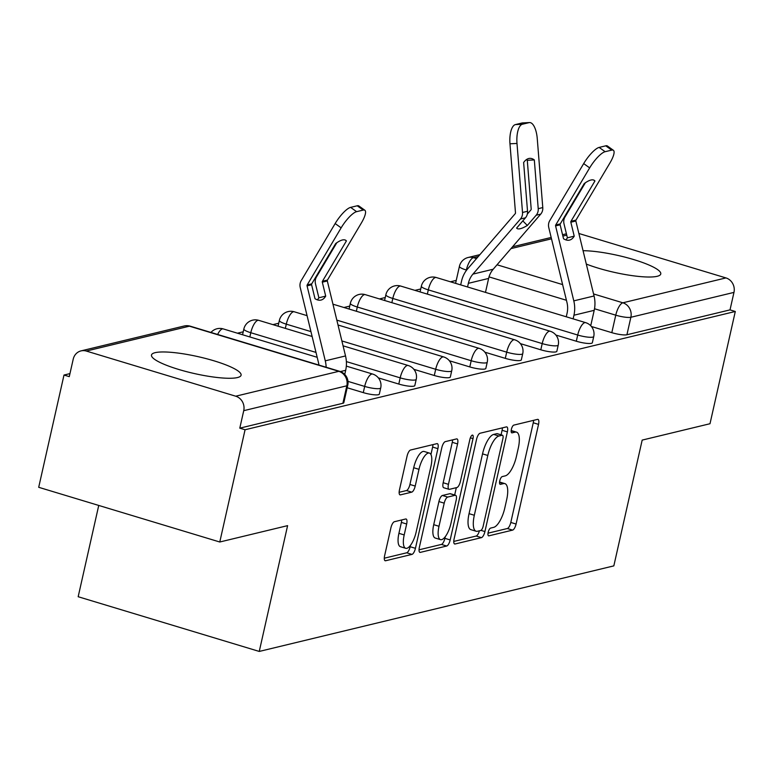 <?xml version="1.0" encoding="UTF-8"?>
<svg xmlns="http://www.w3.org/2000/svg" width="774" height="774" viewBox="0 0 774 774"><rect width="100%" height="100%" fill="white"/><g stroke="black" fill="none" stroke-linecap="round" stroke-linejoin="round"><path stroke-width="1.16" d="M488.171 532.348A4.044 1.413 106.8 0 0 488.568 535.84A4.044 1.413 106.8 0 0 488.858 535.84L512.601 530.113A5.776 2.022 106.8 0 0 516.084 524.037L538.54 424.375A5.776 2.022 106.8 0 0 537.978 419.382A5.776 2.022 106.8 0 0 537.553 419.382L513.82 425.11A4.044 1.413 106.8 0 0 511.382 429.357A4.044 1.413 106.8 0 0 511.778 432.85A4.044 1.413 106.8 0 0 512.069 432.859L515.145 432.115A18.489 6.473 106.8 0 1 516.5 432.134A18.489 6.473 106.8 0 1 518.299 448.107L516.422 456.418A18.489 6.473 106.8 0 1 505.287 475.855L502.21 476.6A4.044 1.413 106.8 0 0 499.772 480.848A4.044 1.413 106.8 0 0 500.168 484.35A4.044 1.413 106.8 0 0 500.468 484.35L503.535 483.605A18.489 6.473 106.8 0 1 504.89 483.624A18.489 6.473 106.8 0 1 506.689 499.598L504.822 507.908A18.489 6.473 106.8 0 1 493.677 527.346L490.61 528.091A4.044 1.413 106.8 0 0 488.171 532.348M586.305 264.069A45.927 8.649 12.7 0 0 657.145 276.308A45.927 8.649 12.7 0 0 660.773 273.957A45.927 8.649 12.7 0 0 633.209 259.425A45.927 8.649 12.7 0 0 583.054 250.708M237.473 377.557A45.927 8.649 12.7 0 0 241.091 375.216A45.927 8.649 12.7 0 0 206.29 358.652A45.927 8.649 12.7 0 0 155.119 352.673A45.927 8.649 12.7 0 0 151.491 355.024A45.927 8.649 12.7 0 0 186.302 371.588A45.927 8.649 12.7 0 0 237.473 377.557M394.392 521.724A5.776 2.022 106.8 0 0 390.918 527.8L384.61 555.761A5.776 2.022 106.8 0 0 385.171 560.753A5.776 2.022 106.8 0 0 385.597 560.753L411.962 554.397A5.776 2.022 106.8 0 0 415.445 548.321L437.9 448.659A5.776 2.022 106.8 0 0 437.339 443.666A5.776 2.022 106.8 0 0 436.913 443.657L410.559 450.023A5.776 2.022 106.8 0 0 407.076 456.099L399.461 489.874A5.776 2.022 106.8 0 0 400.023 494.867A5.776 2.022 106.8 0 0 400.448 494.867L411.729 492.148A5.776 2.022 106.8 0 0 415.212 486.072L418.986 469.325A15.461 5.418 106.8 0 1 429.435 453.08A15.461 5.418 106.8 0 1 430.934 466.441L416.151 532.048A15.461 5.418 106.8 0 1 405.702 548.292A15.461 5.418 106.8 0 1 404.202 534.931L406.66 523.998A5.776 2.022 106.8 0 0 406.098 519.006A5.776 2.022 106.8 0 0 405.673 518.996L394.392 521.724M735.3 311.477L710 423.726L642.178 440.096L613.83 565.881L259.251 651.437L287.599 525.643L219.777 542.003L245.068 429.754L735.3 311.477L730.017 309.881L733.965 292.398L630.868 317.272A11.774 2.216 -167.3 0 1 615.756 315.173L594.519 308.758M454.086 538.994A5.776 2.022 106.8 0 0 454.648 543.987A5.776 2.022 106.8 0 0 455.073 543.996L481.438 537.64A5.776 2.022 106.8 0 0 484.921 531.564L507.376 431.892A5.776 2.022 106.8 0 0 506.815 426.9A5.776 2.022 106.8 0 0 506.389 426.9L480.025 433.256A5.776 2.022 106.8 0 0 476.552 439.332L454.086 538.994M446.695 546.018L420.34 552.375A5.776 2.022 106.8 0 1 419.914 552.375A5.776 2.022 106.8 0 1 419.353 547.382L441.809 447.711A5.776 2.022 106.8 0 1 445.292 441.635L456.573 438.916A5.776 2.022 106.8 0 1 456.999 438.926A5.776 2.022 106.8 0 1 457.56 443.918L448.446 484.331A5.776 2.022 106.8 0 0 449.017 489.323A5.776 2.022 106.8 0 0 449.433 489.332L456.921 487.523A5.776 2.022 106.8 0 0 460.404 481.447L469.886 439.371A4.044 1.413 106.8 0 1 472.624 435.123A4.044 1.413 106.8 0 1 473.011 438.616L450.178 539.942A5.776 2.022 106.8 0 1 446.695 546.018L441.422 544.422L419.024 549.821M219.777 542.003L38.7 487.301L64 375.042L69.96 373.6M456.254 280.401L450.458 281.804M420.746 288.973L414.951 290.366M385.239 297.535L379.444 298.938M349.742 306.098L343.946 307.501M278.727 323.232L272.932 324.635M243.23 331.804L237.434 333.197M98.743 505.441L78.174 596.725L259.251 651.437M245.068 429.754L239.795 428.157L243.733 410.675A11.774 10.807 -103.6 0 0 235.722 396.201L86.32 351.057A11.774 10.807 -103.6 0 0 81.018 350.893A11.774 10.807 -103.6 0 0 73.22 359.155L69.273 376.638L64 375.042M730.017 309.881L626.921 334.755A11.774 2.216 -167.3 0 1 611.808 332.665L591.394 326.493M578.875 233.487L725.944 277.924A11.774 10.807 76.4 0 1 733.965 292.398M363.287 392.621L364.68 386.419A11.774 2.216 -167.3 0 0 380.721 387.909L379.328 394.121A11.774 2.216 12.7 0 1 363.287 392.621L347.187 387.764M398.794 384.059L400.187 377.857A11.774 2.216 -167.3 0 0 416.228 379.347L414.825 385.549A11.774 2.216 12.7 0 1 398.794 384.059L378.37 377.886M434.291 375.496L435.694 369.285A11.774 2.216 -167.3 0 0 451.726 370.775L450.333 376.986A11.774 2.216 12.7 0 1 434.291 375.496L413.867 369.324M469.799 366.924L471.192 360.723A11.774 2.216 -167.3 0 0 487.233 362.213L485.84 368.414A11.774 2.216 12.7 0 1 469.799 366.924L449.375 360.761M505.296 358.362L506.699 352.16A11.774 2.216 -167.3 0 0 522.74 353.65L521.337 359.852A11.774 2.216 12.7 0 1 505.296 358.362L484.882 352.189M540.803 349.8L542.206 343.588A11.774 2.216 -167.3 0 0 558.238 345.078L556.845 351.29A11.774 2.216 12.7 0 1 540.803 349.8L520.38 343.627M576.311 341.228L577.704 335.026A11.774 2.216 -167.3 0 0 593.745 336.516L592.352 342.718A11.774 2.216 12.7 0 1 576.311 341.228L555.887 335.055M239.795 428.157L342.892 403.283A11.774 2.216 12.7 0 0 343.82 402.683L347.758 385.191A11.774 2.216 -167.3 0 1 346.829 385.8L243.733 410.675M504.89 483.624L499.617 482.028A18.489 6.473 106.8 0 0 499.588 482.018M516.5 432.134L511.217 430.538A18.489 6.473 106.8 0 0 511.188 430.528M488.017 533.18L507.318 528.526A5.776 2.022 106.8 0 0 510.801 522.45L533.257 422.778A5.776 2.022 106.8 0 0 533.586 420.34M501.078 434.824L502.094 430.296A5.776 2.022 106.8 0 0 502.423 427.858M453.767 541.442L476.155 536.043A5.776 2.022 106.8 0 0 479.425 530.79M480.722 530.48A4.044 1.413 106.8 0 0 483.16 526.223L502.877 438.742A4.044 1.413 106.8 0 0 502.481 435.249A4.044 1.413 106.8 0 0 502.191 435.24L498.949 436.023A18.489 6.473 106.8 0 0 487.804 455.47L474.327 515.261A18.489 6.473 106.8 0 0 476.126 531.245A18.489 6.473 106.8 0 0 477.481 531.254L480.722 530.48M497.45 433.808A4.044 1.413 106.8 0 0 497.208 433.653A4.044 1.413 106.8 0 0 496.908 433.643L502.191 435.24M476.126 531.245L470.853 529.648A18.489 6.473 106.8 0 1 469.054 513.665L482.531 453.874A18.489 6.473 106.8 0 1 493.667 434.427L496.908 433.643M449.017 489.323L443.734 487.736A5.776 2.022 106.8 0 1 443.173 482.734L452.277 442.322A5.776 2.022 106.8 0 0 452.606 439.874M456.321 487.668L454.667 495.002M445.273 536.682L444.895 538.346L450.178 539.942M439.003 526.272A15.461 5.418 106.8 0 0 440.503 539.633A15.461 5.418 106.8 0 0 450.952 523.388L456.157 500.275A5.776 2.022 106.8 0 0 455.596 495.283A5.776 2.022 106.8 0 0 455.17 495.283L447.691 497.082A5.776 2.022 106.8 0 0 444.208 503.158L439.003 526.272L433.721 524.685A15.461 5.418 106.8 0 0 435.22 538.036L440.503 539.633M450.671 493.918A5.776 2.022 106.8 0 0 450.323 493.686A5.776 2.022 106.8 0 0 449.897 493.686L455.17 495.283M433.721 524.685L438.926 501.562A5.776 2.022 106.8 0 1 442.409 495.486L449.897 493.686M441.422 544.422A5.776 2.022 106.8 0 0 444.895 538.346M405.702 548.292L400.419 546.696A15.461 5.418 106.8 0 1 398.92 533.334L401.387 522.402A5.776 2.022 106.8 0 0 401.706 519.954M429.435 453.08L424.152 451.484A15.461 5.418 106.8 0 0 413.703 467.728L418.986 469.325M399.142 492.312L406.447 490.552A5.776 2.022 106.8 0 0 409.93 484.476L413.703 467.728M430.944 454.522L432.618 447.062A5.776 2.022 106.8 0 0 432.947 444.615M384.291 558.209L406.679 552.8A5.776 2.022 106.8 0 0 410.162 546.725L410.472 545.331M522.808 220.9L527.336 225.466A36.504 7.982 -44.7 0 1 520.302 228.707A36.504 7.982 -44.7 0 1 516.848 228.311A36.504 7.982 -44.7 0 1 516.635 228.049L525.478 217.804A8.833 8.108 76.4 0 0 527.336 214.069L530.916 209.909A1.18 1.084 -103.6 0 0 531.196 209.038L527.288 160.295L534.321 159.928L538.22 208.68A8.833 8.108 76.4 0 1 538.027 211.486A8.833 8.108 76.4 0 1 536.169 215.22L527.336 225.466M485.482 292.378L488.617 278.437A21.788 19.989 76.4 0 1 493.202 269.226L540.726 214.117A8.833 8.108 -103.6 0 0 542.584 210.393A8.833 8.108 -103.6 0 0 542.777 207.577L537.253 138.556A17.667 6.918 87.1 0 0 529.522 122.563A17.667 6.918 87.1 0 0 529.019 122.64L521.986 122.998A17.667 6.918 -92.9 0 1 522.489 122.921L529.522 122.563M460.685 284.89L461.507 281.252A29.441 27.013 76.4 0 1 467.69 268.801L515.213 213.701A1.18 1.084 -103.6 0 0 515.484 212.831L509.969 143.8A17.667 6.918 -92.9 0 1 515.387 124.595L521.986 122.998M467.544 286.961L468.367 283.323A21.788 19.989 76.4 0 1 472.943 274.112L520.467 219.003A8.833 8.108 -103.6 0 0 522.324 215.278A8.833 8.108 -103.6 0 0 522.518 212.473L516.993 143.442L509.969 143.8M534.321 159.928A36.504 14.3 87.1 0 0 529.803 158.36A36.504 14.3 87.1 0 0 523.63 162.511L527.529 211.263A8.833 8.108 76.4 0 1 527.336 214.069M515.387 124.595L522.421 124.227L529.019 122.64M522.421 124.227A17.667 6.918 87.1 0 0 516.993 143.442M527.288 160.295A36.504 14.3 87.1 0 0 526.339 159.667M574.221 236.167L570.835 222.215A1.18 1.084 76.4 0 1 570.97 221.306L594.945 180.981A36.504 9.946 -54.4 0 0 594.345 180.4A36.504 9.946 -54.4 0 0 584.244 183.564L560.27 223.889A1.18 1.084 76.4 0 0 560.144 224.799L563.53 238.75A36.504 14.513 76.3 0 0 569.519 240.104A36.504 14.513 76.3 0 0 569.529 240.095A36.504 14.513 76.3 0 0 574.221 236.167L567.4 237.821L564.014 223.88A8.833 8.108 -103.6 0 1 563.965 219.574A8.833 8.108 -103.6 0 1 564.981 217.01L585.328 182.799M573.128 318.869L573.95 315.221A29.441 27.013 -103.6 0 0 573.795 300.863L555.587 225.902A1.18 1.084 76.4 0 1 555.722 224.982L589.662 167.881L583.683 163.595A17.667 4.808 -54.4 0 1 599.144 147.418L605.133 151.704A17.667 4.808 125.6 0 0 589.662 167.881M566.268 316.789L567.09 313.151A21.788 19.989 -103.6 0 0 566.974 302.528L548.766 227.556A8.833 8.108 76.4 0 1 548.718 223.251A8.833 8.108 76.4 0 1 549.734 220.687L583.683 163.595M590.726 325.748L594.2 310.335A29.441 27.013 -103.6 0 0 594.055 295.978L575.846 221.016A1.18 1.084 76.4 0 1 575.972 220.097L609.922 162.995A17.667 4.808 125.6 0 0 613.385 150.291A17.667 4.808 125.6 0 0 611.731 150.117L605.133 151.704M594.945 180.981L593.6 180.023M565.862 239.872A36.504 14.513 76.3 0 0 567.4 237.821M611.731 150.117L605.752 145.822L599.144 147.418M605.752 145.822A17.667 4.808 -54.4 0 1 607.406 145.996L613.385 150.291M325.699 296.123L322.313 282.181A1.18 1.084 76.4 0 1 322.439 281.262L346.413 240.937A36.504 9.946 -54.4 0 0 345.814 240.356A36.504 9.946 -54.4 0 0 335.713 243.52L311.738 283.845A1.18 1.084 76.4 0 0 311.612 284.764L314.999 298.706A36.504 14.513 76.3 0 0 320.987 300.06A36.504 14.513 76.3 0 0 321.007 300.06A36.504 14.513 76.3 0 0 325.699 296.123L318.878 297.787L315.482 283.845A8.833 8.108 -103.6 0 1 315.444 279.53A8.833 8.108 -103.6 0 1 316.46 276.976L336.796 242.755M326.154 367.253A29.441 27.013 -103.6 0 0 325.274 360.829L307.065 285.858A1.18 1.084 76.4 0 1 307.191 284.948L341.141 227.846L335.152 223.551A17.667 4.808 -54.4 0 1 350.622 207.374L356.601 211.67A17.667 4.808 125.6 0 0 341.141 227.846M318.927 365.067A21.788 19.989 -103.6 0 0 318.443 362.484L300.235 287.522A8.833 8.108 76.4 0 1 300.196 283.216A8.833 8.108 76.4 0 1 301.202 280.652L335.152 223.551M344.749 374.432L345.678 370.301A29.441 27.013 -103.6 0 0 345.523 355.943L327.315 280.972A1.18 1.084 76.4 0 1 327.45 280.062L361.39 222.96A17.667 4.808 125.6 0 0 364.864 210.257A17.667 4.808 125.6 0 0 363.209 210.073L356.601 211.67M346.413 240.937L345.078 239.979M317.33 299.838A36.504 14.513 76.3 0 0 318.878 297.787M363.209 210.073L357.22 205.787L350.622 207.374M357.22 205.787A17.667 4.808 -54.4 0 1 358.875 205.961L364.864 210.257M488.317 535.676L488.858 535.84M511.527 432.695L512.069 432.859M499.917 484.185L500.468 484.35M235.722 396.201L338.818 371.327L189.417 326.183L86.32 351.057M611.808 332.665L615.756 315.173A11.774 4.122 106.8 0 1 622.847 302.798L725.944 277.924M566.433 300.273L489.033 276.889M466.625 270.116L466.354 270.039A11.774 2.216 -167.3 0 1 459.417 266.353L455.586 283.352M466.209 270.687L466.354 270.039A11.774 4.122 106.8 0 1 473.446 257.655L476.513 258.584M497.034 264.785L562.621 284.6M593.561 293.946L622.847 302.798A11.774 10.807 76.4 0 1 630.868 317.272L626.921 334.755M566.752 235.141L562.882 236.08M551.504 238.827L510.995 248.599M478.322 256.484L473.446 257.655A11.774 10.807 -103.6 0 0 468.144 257.49A11.774 11.774 0 0 0 459.417 266.353M380.721 387.909A11.774 11.774 0 0 0 372.642 374.055A11.774 4.122 -73.2 0 0 371.781 374.045A11.774 4.122 -73.2 0 0 364.68 386.419L347.981 381.379M416.228 379.347A11.774 11.774 0 0 0 408.15 365.483A11.774 4.122 -73.2 0 0 407.279 365.473A11.774 4.122 -73.2 0 0 400.187 377.857L346.375 361.593M316.005 352.422L250.786 332.714A11.774 2.216 -167.3 0 1 243.849 329.027L242.562 334.745M249.838 336.942L250.786 332.714A11.774 4.122 -73.2 0 1 257.877 320.339A11.774 4.122 106.8 0 1 258.748 320.349A11.774 11.774 0 0 0 243.849 329.027M451.726 370.775A11.774 11.774 0 0 0 443.647 356.92A11.774 4.122 -73.2 0 0 442.786 356.911A11.774 4.122 -73.2 0 0 435.694 369.285L341.885 340.947M310.945 331.601L286.293 324.151A11.774 2.216 -167.3 0 1 279.356 320.465L278.069 326.183M285.335 328.379L286.293 324.151A11.774 4.122 -73.2 0 1 293.385 311.767A11.774 4.122 106.8 0 1 294.246 311.777A11.774 11.774 0 0 0 279.356 320.465M487.233 362.213A11.774 11.774 0 0 0 479.154 348.348A11.774 4.122 -73.2 0 0 478.293 348.339A11.774 4.122 -73.2 0 0 471.192 360.723L336.825 320.126M522.74 353.65A11.774 11.774 0 0 0 514.662 339.786A11.774 4.122 -73.2 0 0 513.791 339.776A11.774 4.122 -73.2 0 0 506.699 352.16L357.298 307.017A11.774 2.216 -167.3 0 1 350.361 303.331L349.074 309.049M356.35 311.245L357.298 307.017A11.774 4.122 -73.2 0 1 364.39 294.633A11.774 4.122 106.8 0 1 365.26 294.642A11.774 11.774 0 0 0 350.361 303.331M558.238 345.078A11.774 11.774 0 0 0 550.159 331.224A11.774 4.122 -73.2 0 0 549.298 331.214A11.774 4.122 -73.2 0 0 542.206 343.588L392.805 298.454A11.774 2.216 -167.3 0 1 385.868 294.768L384.581 300.486M391.847 302.682L392.805 298.454A11.774 4.122 -73.2 0 1 399.897 286.07A11.774 4.122 106.8 0 1 400.758 286.08A11.774 11.774 0 0 0 385.868 294.768M593.745 336.516A11.774 11.774 0 0 0 585.666 322.652A11.774 4.122 -73.2 0 0 584.805 322.642A11.774 4.122 -73.2 0 0 577.704 335.026L428.303 289.882A11.774 2.216 -167.3 0 1 421.375 286.196L420.079 291.914M427.354 294.11L428.303 289.882A11.774 4.122 -73.2 0 1 435.404 277.508A11.774 4.122 106.8 0 1 436.265 277.518A11.774 11.774 0 0 0 421.375 286.196M217.639 334.465A11.774 4.122 -73.2 0 1 222.38 328.902A11.774 4.122 106.8 0 1 223.241 328.911A11.774 11.774 0 0 0 210.963 332.443M342.892 403.283L346.829 385.8A11.774 10.807 76.4 0 0 338.818 371.327A11.774 4.122 -73.2 0 1 339.68 371.336L190.278 326.193A11.774 11.774 0 0 0 184.115 326.018L81.018 350.893M184.115 326.018A11.774 10.807 -103.6 0 1 189.417 326.183A11.774 4.122 -73.2 0 1 190.278 326.193M499.559 482.405L503.535 483.605M511.159 430.915L515.145 432.115M533.257 422.778L538.54 424.375M510.801 522.45L516.084 524.037M507.318 528.526L512.601 530.113M502.094 430.296L507.376 431.892M480.983 530.374L484.921 531.564M476.155 536.043L481.438 537.64M454.299 543.764L455.073 543.996M493.667 434.427L498.949 436.023M482.531 453.874L487.804 455.47M469.054 513.665L474.327 515.261M419.556 552.143L420.34 552.375M452.277 442.322L457.56 443.918M443.173 482.734L448.446 484.331M470.36 437.813L473.011 438.616M442.409 495.486L447.691 497.082M438.926 501.562L444.208 503.158M401.387 522.402L406.66 523.998M398.92 533.334L404.202 534.931M409.93 484.476L415.212 486.072M406.447 490.552L411.729 492.148M399.665 494.634L400.448 494.867M432.618 447.062L437.9 448.659M410.162 546.725L415.445 548.321M406.679 552.8L411.962 554.397M384.823 560.521L385.597 560.753M538.22 208.68L542.777 207.577M522.518 212.473L527.529 211.263M520.467 219.003L525.478 217.804M472.943 274.112L493.202 269.226M536.169 215.22L540.726 214.117M468.367 283.323L488.617 278.437M560.144 224.799L555.587 225.902M575.846 221.016L570.835 222.215M594.055 295.978L573.795 300.863M560.27 223.889L555.722 224.982M575.972 220.097L570.97 221.306M594.2 310.335L573.95 315.221M311.612 284.764L307.065 285.858M327.315 280.972L322.313 282.181M345.523 355.943L325.274 360.829M311.738 283.845L307.191 284.948M327.45 280.062L322.439 281.262M345.678 370.301L340.386 371.578M436.265 277.518L585.666 322.652M400.758 286.08L550.159 331.224M365.26 294.642L514.662 339.786M332.955 304.182L479.154 348.348M294.246 311.777L307.075 315.657M338.015 325.003L443.647 356.92M258.748 320.349L312.125 336.477M343.066 345.823L408.15 365.483M223.241 328.911L317.185 357.298M346.317 366.102L372.642 374.055M347.758 385.191A11.774 11.774 0 0 0 339.68 371.336M566.423 233.777L562.553 234.715M551.175 237.463L512.562 246.771M479.89 254.656L468.144 257.49M497.208 433.653L502.481 435.249M450.323 493.686L455.596 495.283"/></g></svg>
